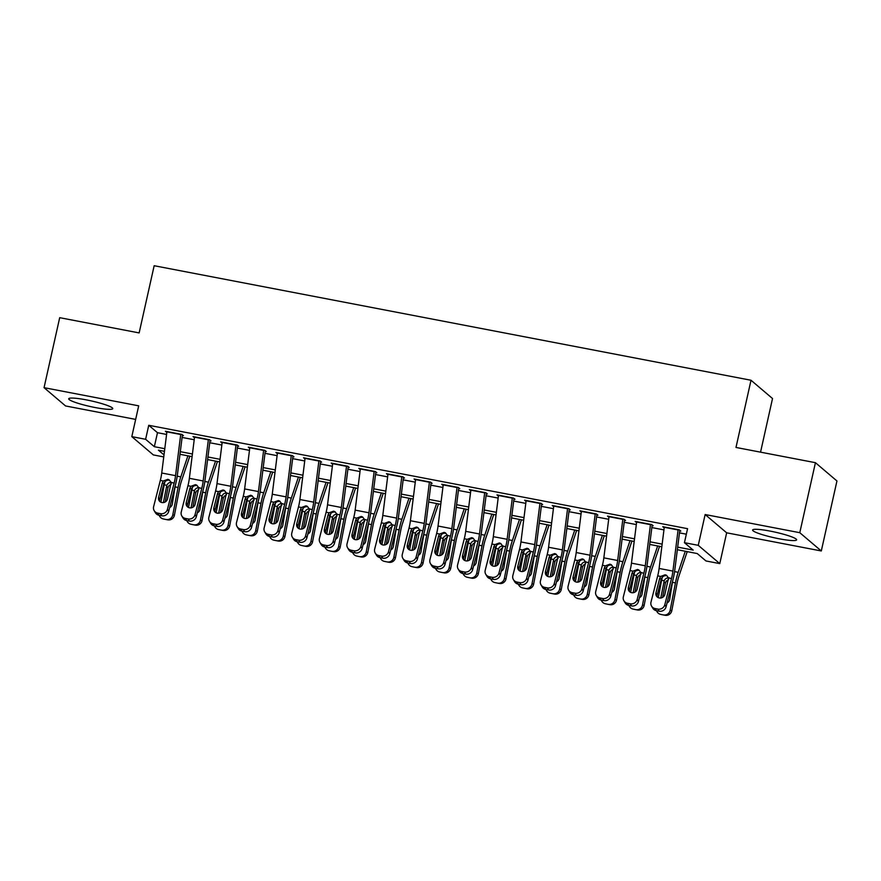 <?xml version="1.0" encoding="UTF-8"?>
<svg xmlns="http://www.w3.org/2000/svg" width="881" height="881" viewBox="0 0 881 881"><rect width="100%" height="100%" fill="white"/><g stroke="black" fill="none" stroke-linecap="round" stroke-linejoin="round"><path stroke-width="1.32" d="M95.269 407.562A22.565 2.852 -167.4 0 0 112.746 408.63A22.565 2.852 -167.4 0 0 86.195 399.853A22.565 2.852 -167.4 0 0 68.718 398.785A22.565 2.852 -167.4 0 0 95.269 407.562M779.156 538.787A22.565 2.852 -167.4 0 0 796.633 539.855A22.565 2.852 -167.4 0 0 770.082 531.089A22.565 2.852 -167.4 0 0 752.605 530.021A22.565 2.852 -167.4 0 0 779.156 538.787M163.756 456.92L153.327 454.915L131.809 436.635L145.618 439.289L154.351 446.7L164.78 448.704M760.545 452.162L772.527 398.531L751.008 380.251L154.164 265.721L139.143 332.919L59.699 317.678L44.05 387.673L65.568 405.954L135.652 419.4M751.008 380.251L735.987 447.449L815.432 462.69L836.95 480.971L821.301 550.966L799.783 532.697L705.141 514.537L698.259 545.328L719.777 563.609L705.967 560.955L697.234 553.554L677.357 549.733M705.141 514.537L726.66 532.807L821.301 550.966M726.66 532.807L719.777 563.609M815.432 462.69L799.783 532.697M183.435 435.677L181.982 434.443L165.397 431.261L166.828 432.461M211.066 440.974L209.612 439.74L193.038 436.558L194.459 437.769M238.696 446.282L237.242 445.037L220.668 441.866L222.089 443.066M266.326 451.579L264.873 450.345L248.299 447.163L249.719 448.374M293.957 456.887L292.503 455.642L275.929 452.46L277.35 453.671M321.598 462.184L320.144 460.95L303.56 457.768L304.98 458.979M349.228 467.481L347.775 466.247L331.19 463.065L332.611 464.276M376.859 472.789L375.405 471.555L358.82 468.373L360.252 469.584M404.489 478.086L403.035 476.852L386.451 473.67L387.882 474.881M432.119 483.394L430.666 482.16L414.092 478.978L415.513 480.189M459.75 488.691L458.296 487.457L441.722 484.275L443.143 485.486M487.38 493.999L485.927 492.765L469.353 489.583L470.773 490.794M515.011 499.296L513.557 498.062L496.983 494.88L498.404 496.091M542.652 504.604L541.198 503.37L524.613 500.188L526.034 501.388M570.282 509.901L568.829 508.667L552.244 505.485L553.664 506.696M597.913 515.209L596.459 513.975L579.874 510.793L581.306 511.993M625.543 520.506L624.089 519.272L607.505 516.09L608.936 517.301M653.173 525.814L651.72 524.569L635.146 521.398L636.567 522.598M677.676 547.123L693.171 550.096L684.438 542.685L687.565 528.677L148.746 425.292L157.479 432.703L166.575 434.443M182.103 437.428L194.205 439.751M209.733 442.725L221.836 445.048M237.363 448.033L249.466 450.356M264.994 453.33L277.108 455.653M292.624 458.638L304.738 460.961M320.255 463.935L332.368 466.258M347.896 469.243L359.999 471.555M375.526 474.54L387.629 476.863M403.157 479.837L415.259 482.16M430.787 485.145L442.89 487.468M458.417 490.442L470.531 492.765M486.048 495.75L498.161 498.073M513.678 501.047L525.792 503.37M541.308 506.355L553.422 508.678M568.95 511.652L581.053 513.975M596.58 516.96L608.683 519.283M624.211 522.257L636.313 524.58M651.841 527.565L663.944 529.888M679.471 532.862L686.343 534.183M680.804 531.111L679.35 529.877L662.776 526.695L664.197 527.906M131.809 436.635L138.691 405.833L44.05 387.673M148.746 425.292L145.618 439.289M684.438 542.685L698.259 545.328M164.461 451.314L158.415 450.158L164.009 454.904M661.829 546.76L649.726 544.436M634.199 541.452L622.085 539.128M606.568 536.155L594.455 533.831M578.938 530.847L566.824 528.523M551.297 525.55L539.194 523.226M523.666 520.242L511.564 517.918M496.036 514.945L483.933 512.621M468.406 509.636L456.303 507.313M440.775 504.339L428.662 502.016M413.145 499.031L401.031 496.708M385.515 493.734L373.401 491.411M357.884 488.426L345.77 486.103M330.243 483.129L318.14 480.806M302.612 477.832L290.51 475.509M274.982 472.524L262.879 470.201M247.352 467.227L235.249 464.904M219.721 461.919L207.608 459.596M192.091 456.622L179.977 454.299M180.308 451.678L192.421 454.001M207.938 456.986L220.052 459.309M235.568 462.283L247.682 464.606M263.21 467.591L275.312 469.914M290.84 472.888L302.943 475.211M318.47 478.196L330.573 480.519M346.101 483.493L358.204 485.816M373.731 488.801L385.834 491.124M401.362 494.098L413.475 496.421M428.992 499.406L441.106 501.718M456.622 504.703L468.736 507.027M484.264 510L496.366 512.324M511.894 515.308L523.997 517.632M539.524 520.605L551.627 522.929M567.155 525.913L579.258 528.237M594.785 531.21L606.899 533.534M622.415 536.518L634.529 538.842M650.046 541.815L662.16 544.139M157.479 432.703L154.351 446.7M678.128 529.646A10.12 2.346 100.9 0 0 678.084 529.944L672.919 571.097A14.459 3.348 -79.1 0 1 671.509 578.52L664.814 604.729L666.058 606.833A5.782 5.44 149.3 0 1 659.142 611.205L657.898 609.101A5.782 5.44 -30.7 0 0 664.814 604.729M679.714 530.902L674.868 569.489A21.695 5.022 -79.1 0 1 672.754 580.623L666.058 606.833M664.318 526.992A10.12 2.346 100.9 0 0 664.274 527.301L659.098 568.454A14.459 3.348 -79.1 0 1 657.7 575.866L650.993 602.086A5.782 5.44 -30.7 0 0 655.134 608.573L657.898 609.101M666.697 575.667C664.362 575.403 662.633 576.339 661.51 578.465L661.224 579.269L659.671 578.365L655.982 592.781L657.226 594.884L661.224 579.269M655.134 608.573L656.378 610.676L659.142 611.205M656.378 610.676A5.782 5.44 149.3 0 1 652.799 608.198L651.544 606.095M657.226 594.884A4.625 4.35 -30.7 0 0 657.204 596.944M659.671 578.365L660.673 576.438L665.166 574.775L666.543 575.282L668.536 577.947L664.825 594.477A4.625 4.35 149.3 0 1 656.422 595.985A4.625 4.35 149.3 0 1 655.982 592.781M662.248 577.308A21.695 5.022 100.9 0 0 661.631 580.249L658.272 597.648M685.286 551.253L678.183 572.309A21.695 5.022 100.9 0 0 675.441 582.903L670.155 610.313L671.796 610.665A5.782 5.627 102 0 1 665.166 615.279L662.413 614.751A5.782 5.627 102 0 1 662.204 614.707M687.202 551.627L678.91 576.185A14.459 3.348 100.9 0 0 677.082 583.255L671.796 610.665M660.783 598.012A4.625 4.504 102 0 1 660.794 597.913L664.197 580.744C665.243 578.553 666.95 577.606 669.329 577.892M672.677 580.942L669.637 599.609A4.625 4.504 102 0 1 667.049 602.967M665.166 615.279L662.413 614.751M663.536 614.927A5.782 5.627 -78 0 0 670.155 610.313M656.554 610.709A5.782 5.627 -78 0 0 660.772 614.398M668.602 579.566L666.245 581.174L665.342 583.189L662.611 597.384M650.497 524.338A10.12 2.346 100.9 0 0 650.453 524.647L645.288 565.8A14.459 3.348 -79.1 0 1 643.879 573.212L637.183 599.432L638.428 601.536A5.782 5.44 149.3 0 1 631.512 605.908L630.267 603.804A5.782 5.44 -30.7 0 0 637.183 599.432M652.083 525.605L647.238 564.192A21.695 5.022 -79.1 0 1 645.123 575.315L638.428 601.536M636.677 521.684A10.12 2.346 100.9 0 0 636.644 521.993L631.468 563.146A14.459 3.348 -79.1 0 1 630.058 570.569L623.363 596.778A5.782 5.44 -30.7 0 0 627.503 603.276L630.267 603.804M639.066 570.359C636.732 570.095 635.003 571.031 633.868 573.157L633.582 573.96L632.029 573.057L628.351 587.484L629.596 589.576L633.582 573.96M627.503 603.276L628.748 605.379L631.512 605.908M628.748 605.379A5.782 5.44 149.3 0 1 625.169 602.89L623.913 600.787M629.596 589.576A4.625 4.35 -30.7 0 0 629.574 591.647M632.029 573.057L633.043 571.141L637.536 569.467L638.912 569.985L640.905 572.65L637.194 589.18A4.625 4.35 149.3 0 1 628.792 590.688A4.625 4.35 149.3 0 1 628.351 587.484M622.867 519.041A10.12 2.346 100.9 0 0 622.823 519.35L617.658 560.492A14.459 3.348 -79.1 0 1 616.248 567.915L609.553 594.124L610.797 596.228A5.782 5.44 149.3 0 1 603.881 600.6L602.637 598.496A5.782 5.44 -30.7 0 0 609.553 594.124M624.453 520.297L619.607 558.895A21.695 5.022 -79.1 0 1 617.493 570.018L610.797 596.228M609.046 516.387A10.12 2.346 100.9 0 0 609.013 516.695L603.837 557.849A14.459 3.348 -79.1 0 1 602.428 565.261L595.732 591.481A5.782 5.44 -30.7 0 0 599.873 597.968L602.637 598.496M611.436 565.062C609.101 564.798 607.361 565.734 606.238 567.86L605.952 568.663L604.399 567.76L600.721 582.176L601.965 584.279L605.952 568.663M599.873 597.968L601.117 600.071L603.881 600.6M601.117 600.071A5.782 5.44 149.3 0 1 597.527 597.593L596.283 595.49M601.965 584.279A4.625 4.35 -30.7 0 0 601.943 586.339M604.399 567.76L605.412 565.833L609.905 564.17L611.282 564.688L613.275 567.342L609.564 583.872A4.625 4.35 149.3 0 1 601.161 585.38A4.625 4.35 149.3 0 1 600.721 582.176M595.237 513.733A10.12 2.346 100.9 0 0 595.193 514.041L590.028 555.195A14.459 3.348 -79.1 0 1 588.618 562.607L581.923 588.827L583.167 590.931A5.782 5.44 149.3 0 1 576.251 595.303L575.007 593.199A5.782 5.44 -30.7 0 0 581.923 588.827M596.822 515L591.977 553.587A21.695 5.022 -79.1 0 1 589.863 564.71L583.167 590.931M581.416 511.079A10.12 2.346 100.9 0 0 581.383 511.387L576.207 552.541A14.459 3.348 -79.1 0 1 574.797 559.964L568.102 586.173A5.782 5.44 -30.7 0 0 572.243 592.671L575.007 593.199M583.806 559.754C581.46 559.49 579.731 560.426 578.608 562.552L578.321 563.366L576.769 562.452L573.091 576.879L574.335 578.982L578.321 563.366M572.243 592.671L573.487 594.774L576.251 595.303M573.487 594.774A5.782 5.44 149.3 0 1 569.897 592.285L568.652 590.182M574.335 578.982A4.625 4.35 -30.7 0 0 574.313 581.042M576.769 562.452L577.771 560.536L582.275 558.862L583.651 559.38L585.634 562.045L581.934 578.575A4.625 4.35 149.3 0 1 573.531 580.083A4.625 4.35 149.3 0 1 573.091 576.879M567.606 508.436A10.12 2.346 100.9 0 0 567.562 508.744L562.397 549.887A14.459 3.348 -79.1 0 1 560.988 557.31L554.281 583.519L555.537 585.623A5.782 5.44 149.3 0 1 548.621 589.995L547.376 587.891A5.782 5.44 -30.7 0 0 554.281 583.519M569.192 509.692L564.347 548.29A21.695 5.022 -79.1 0 1 562.232 559.413L555.537 585.623M553.786 505.782A10.12 2.346 100.9 0 0 553.742 506.09L548.577 547.244A14.459 3.348 -79.1 0 1 547.167 554.656L540.471 580.876A5.782 5.44 -30.7 0 0 544.612 587.363L547.376 587.891M556.164 554.457C553.83 554.193 552.101 555.129 550.977 557.255L550.691 558.058L549.138 557.155L545.46 571.571L546.705 573.674L550.691 558.058M544.612 587.363L545.857 589.466L548.621 589.995M545.857 589.466A5.782 5.44 149.3 0 1 542.267 586.988L541.022 584.885M546.705 573.674A4.625 4.35 -30.7 0 0 546.683 575.733M549.138 557.155L550.14 555.228L554.645 553.565L556.021 554.083L558.003 556.737L554.292 573.267A4.625 4.35 149.3 0 1 545.901 574.775A4.625 4.35 149.3 0 1 545.46 571.571M634.617 572A21.695 5.022 100.9 0 0 634.001 574.952L630.642 592.34M657.655 545.956L650.552 567.012A21.695 5.022 100.9 0 0 647.81 577.606L642.524 605.005L644.165 605.357A5.782 5.627 102 0 1 637.536 609.982L634.772 609.443A5.782 5.627 102 0 1 634.562 609.399M659.561 546.319L651.279 570.888A14.459 3.348 100.9 0 0 649.451 577.947L644.165 605.357M633.153 592.715A4.625 4.504 102 0 1 633.164 592.616L636.556 575.436C637.613 573.256 639.32 572.298 641.687 572.595M645.046 575.645L642.007 594.312A4.625 4.504 102 0 1 639.419 597.659M637.536 609.982L634.772 609.443M635.906 609.63A5.782 5.627 -78 0 0 642.524 605.005M628.924 605.412A5.782 5.627 -78 0 0 633.142 609.101M640.972 574.258L638.615 575.866L637.712 577.881L634.97 592.087M606.987 566.703A21.695 5.022 100.9 0 0 606.359 569.644L603.011 587.043M630.025 540.648L622.922 561.704A21.695 5.022 100.9 0 0 620.18 572.298L614.894 599.708L616.535 600.06A5.782 5.627 102 0 1 609.905 604.674L607.141 604.146A5.782 5.627 102 0 1 606.932 604.102M631.93 541.022L623.649 565.58A14.459 3.348 100.9 0 0 621.821 572.65L616.535 600.06M605.511 587.407A4.625 4.504 102 0 1 605.533 587.308L608.925 570.139C609.982 567.948 611.689 567.001 614.057 567.287M617.416 570.337L614.376 589.004A4.625 4.504 102 0 1 611.788 592.362M609.905 604.674L607.141 604.146M608.264 604.322A5.782 5.627 -78 0 0 614.894 599.708M601.294 600.104A5.782 5.627 -78 0 0 605.5 603.793M613.341 568.961L610.985 570.569L610.081 572.584L607.339 586.779M579.346 561.395A21.695 5.022 100.9 0 0 578.729 564.347L575.381 581.735M602.395 535.351L595.292 556.407A21.695 5.022 100.9 0 0 592.55 567.001L587.264 594.411L588.893 594.752A5.782 5.627 102 0 1 582.275 599.377L579.511 598.838A5.782 5.627 102 0 1 579.412 598.827A5.782 5.627 102 0 1 579.302 598.794M604.3 535.714L596.019 560.283A14.459 3.348 100.9 0 0 594.19 567.342L588.893 594.752M577.881 582.11A4.625 4.504 102 0 1 577.903 582.011L581.295 564.842C582.352 562.651 584.059 561.693 586.427 561.99M589.774 565.04L586.746 583.707A4.625 4.504 102 0 1 584.158 587.065M582.275 599.377L579.511 598.838M580.634 599.025A5.782 5.627 -78 0 0 587.264 594.411M573.663 594.807A5.782 5.627 -78 0 0 577.87 598.496M585.711 563.653L583.343 565.261L582.451 567.276L579.709 581.482M551.715 556.098A21.695 5.022 100.9 0 0 551.099 559.039L547.74 576.438M574.764 530.043L567.661 551.099A21.695 5.022 100.9 0 0 564.919 561.693L559.622 589.103L561.263 589.455A5.782 5.627 102 0 1 554.645 594.069L551.88 593.541A5.782 5.627 102 0 1 551.671 593.497M576.67 530.417L568.388 554.975A14.459 3.348 100.9 0 0 566.56 562.045L561.263 589.455M550.251 576.813A4.625 4.504 102 0 1 550.273 576.703L553.664 559.534C554.722 557.343 556.429 556.396 558.796 556.682M562.144 559.732L559.116 578.399A4.625 4.504 102 0 1 556.517 581.757M554.645 594.069L551.88 593.541M553.004 593.728A5.782 5.627 -78 0 0 559.622 589.103M546.022 589.499A5.782 5.627 -78 0 0 550.24 593.188M558.08 558.356L555.713 559.964L554.821 561.979L552.079 576.174M539.965 503.128A10.12 2.346 100.9 0 0 539.932 503.436L534.756 544.59A14.459 3.348 -79.1 0 1 533.346 552.013L526.651 578.222L527.906 580.326A5.782 5.44 149.3 0 1 520.99 584.698L519.746 582.594A5.782 5.44 -30.7 0 0 526.651 578.222M541.562 504.395L536.716 542.982A21.695 5.022 -79.1 0 1 534.602 554.105L527.906 580.326M526.155 500.485A10.12 2.346 100.9 0 0 526.111 500.782L520.946 541.936A14.459 3.348 -79.1 0 1 519.537 549.359L512.841 575.568A5.782 5.44 -30.7 0 0 516.982 582.066L519.746 582.594M528.534 549.149C526.199 548.885 524.47 549.821 523.347 551.947L523.061 552.761L521.508 551.847L517.819 566.274L519.074 568.377L523.061 552.761M516.982 582.066L518.226 584.169L520.99 584.698M518.226 584.169A5.782 5.44 149.3 0 1 514.636 581.68L513.392 579.577M519.074 568.377A4.625 4.35 -30.7 0 0 519.052 570.436M521.508 551.847L522.51 549.931L527.003 548.257L528.38 548.775L530.373 551.44L526.662 567.97A4.625 4.35 149.3 0 1 518.259 569.478A4.625 4.35 149.3 0 1 517.819 566.274M524.085 550.79A21.695 5.022 100.9 0 0 523.468 553.742L520.109 571.141M547.134 524.746L540.031 545.802A21.695 5.022 100.9 0 0 537.289 556.396L531.992 583.806L533.633 584.147A5.782 5.627 102 0 1 527.014 588.772L524.25 588.244A5.782 5.627 102 0 1 524.14 588.222A5.782 5.627 102 0 1 524.041 588.189M549.039 525.109L540.747 549.678A14.459 3.348 100.9 0 0 538.919 556.737L533.633 584.147M522.62 571.505A4.625 4.504 102 0 1 522.642 571.406L526.034 554.237C527.08 552.046 528.798 551.099 531.166 551.385M534.514 554.435L531.485 573.102A4.625 4.504 102 0 1 528.886 576.46M527.014 588.772L524.25 588.244M525.373 588.42A5.782 5.627 -78 0 0 531.992 583.806M518.391 584.202A5.782 5.627 -78 0 0 522.609 587.891M530.45 553.048L528.082 554.656L527.19 556.671L524.448 570.877M512.335 497.831A10.12 2.346 100.9 0 0 512.302 498.139L507.126 539.293A14.459 3.348 -79.1 0 1 505.716 546.705L499.02 572.914L500.265 575.018A5.782 5.44 149.3 0 1 493.36 579.39L492.105 577.286A5.782 5.44 -30.7 0 0 499.02 572.914M513.931 499.087L509.075 537.685A21.695 5.022 -79.1 0 1 506.971 548.808L500.265 575.018M498.525 495.177A10.12 2.346 100.9 0 0 498.481 495.485L493.316 536.639A14.459 3.348 -79.1 0 1 491.906 544.051L485.211 570.271A5.782 5.44 -30.7 0 0 489.34 576.758L492.105 577.286M500.904 543.852C498.569 543.588 496.84 544.524 495.717 546.649L495.43 547.453L493.878 546.55L490.188 560.966L491.444 563.069L495.43 547.453M489.34 576.758L490.596 578.861L493.36 579.39M490.596 578.861A5.782 5.44 149.3 0 1 487.006 576.383L485.761 574.28M491.444 563.069A4.625 4.35 -30.7 0 0 491.411 565.128M493.878 546.55L494.88 544.623L499.373 542.96L500.749 543.478L502.743 546.132L499.031 562.662A4.625 4.35 149.3 0 1 490.629 564.181A4.625 4.35 149.3 0 1 490.188 560.966M496.455 545.493A21.695 5.022 100.9 0 0 495.838 548.434L492.479 565.833M519.493 519.449L512.39 540.494A21.695 5.022 100.9 0 0 509.659 551.088L504.361 578.498L506.002 578.85A5.782 5.627 102 0 1 499.384 583.464L496.62 582.936A5.782 5.627 102 0 1 496.41 582.892M521.409 519.812L513.116 544.381A14.459 3.348 100.9 0 0 511.288 551.44L506.002 578.85M494.99 566.208A4.625 4.504 102 0 1 495.012 566.098L498.404 548.929C499.45 546.738 501.168 545.791 503.536 546.077M506.883 549.127L503.855 567.793A4.625 4.504 102 0 1 501.256 571.152M499.384 583.464L496.62 582.936M497.743 583.123A5.782 5.627 -78 0 0 504.361 578.498M490.761 578.894A5.782 5.627 -78 0 0 494.869 582.572A5.782 5.627 -78 0 0 494.979 582.583M502.82 547.751L500.452 549.359L499.56 551.374L496.818 565.569M484.704 492.523A10.12 2.346 100.9 0 0 484.671 492.831L479.495 533.985A14.459 3.348 -79.1 0 1 478.086 541.408L471.39 567.617L472.634 569.721A5.782 5.44 149.3 0 1 465.719 574.093L464.474 571.989A5.782 5.44 -30.7 0 0 471.39 567.617M486.301 493.789L481.444 532.377A21.695 5.022 -79.1 0 1 479.33 543.511L472.634 569.721M470.895 489.88A10.12 2.346 100.9 0 0 470.85 490.177L465.686 531.331A14.459 3.348 -79.1 0 1 464.276 538.754L457.58 564.963A5.782 5.44 -30.7 0 0 461.71 571.461L464.474 571.989M473.273 538.544C470.939 538.28 469.21 539.216 468.086 541.341L467.8 542.156L466.247 541.242L462.558 555.669L463.802 557.772L467.8 542.156M461.71 571.461L462.966 573.564L465.719 574.093M462.966 573.564A5.782 5.44 149.3 0 1 459.375 571.075L458.131 568.972M463.802 557.772A4.625 4.35 -30.7 0 0 463.78 559.831M466.247 541.242L467.249 539.326L471.742 537.652L473.119 538.17L475.112 540.835L471.401 557.365A4.625 4.35 149.3 0 1 462.999 558.873A4.625 4.35 149.3 0 1 462.558 555.669M468.824 540.185A21.695 5.022 100.9 0 0 468.207 543.137L464.849 560.536M491.862 514.141L484.759 535.196A21.695 5.022 100.9 0 0 482.017 545.791L476.731 573.201L478.372 573.542A5.782 5.627 102 0 1 471.753 578.167L468.989 577.639A5.782 5.627 102 0 1 468.78 577.595M493.778 514.504L485.486 539.073A14.459 3.348 100.9 0 0 483.658 546.132L478.372 573.542M467.359 560.9A4.625 4.504 102 0 1 467.37 560.801L470.773 543.632C471.82 541.441 473.538 540.494 475.905 540.78M479.253 543.83L476.214 562.496A4.625 4.504 102 0 1 473.626 565.855M471.753 578.167L468.989 577.639M470.113 577.815A5.782 5.627 -78 0 0 476.731 573.201M463.131 573.597A5.782 5.627 -78 0 0 467.348 577.286M475.178 542.443L472.822 544.051L471.919 546.077L469.188 560.272M457.074 487.226A10.12 2.346 100.9 0 0 457.03 487.534L451.865 528.688A14.459 3.348 -79.1 0 1 450.455 536.1L443.76 562.32L445.004 564.413A5.782 5.44 149.3 0 1 438.088 568.785L436.844 566.692A5.782 5.44 -30.7 0 0 443.76 562.32M458.66 488.481L453.814 527.08A21.695 5.022 -79.1 0 1 451.7 538.203L445.004 564.413M443.264 484.572A10.12 2.346 100.9 0 0 443.22 484.88L438.044 526.034A14.459 3.348 -79.1 0 1 436.646 533.446L429.939 559.666A5.782 5.44 -30.7 0 0 434.08 566.153L436.844 566.692M445.643 533.247C443.308 532.983 441.579 533.919 440.456 536.044L440.17 536.848L438.617 535.945L434.928 550.361L436.172 552.464L440.17 536.848M434.08 566.153L435.324 568.256L438.088 568.785M435.324 568.256A5.782 5.44 149.3 0 1 431.745 565.778L430.49 563.675M436.172 552.464A4.625 4.35 -30.7 0 0 436.15 554.523M438.617 535.945L439.619 534.018L444.112 532.355L445.489 532.873L447.482 535.527L443.771 552.057A4.625 4.35 149.3 0 1 435.368 553.576A4.625 4.35 149.3 0 1 434.928 550.361M441.194 534.888A21.695 5.022 100.9 0 0 440.577 537.839L437.218 555.228M464.232 508.844L457.129 529.888A21.695 5.022 100.9 0 0 454.387 540.482L449.101 567.893L450.742 568.245A5.782 5.627 102 0 1 444.112 572.859L441.359 572.331A5.782 5.627 102 0 1 441.139 572.287M466.148 509.207L457.856 533.776A14.459 3.348 100.9 0 0 456.028 540.835L450.742 568.245M439.729 555.603A4.625 4.504 102 0 1 439.74 555.493L443.143 538.324C444.189 536.133 445.896 535.185 448.275 535.472M451.623 538.522L448.583 557.199A4.625 4.504 102 0 1 445.995 560.547M444.112 572.859L441.359 572.331M442.482 572.518A5.782 5.627 -78 0 0 449.101 567.893M435.5 568.289A5.782 5.627 -78 0 0 439.718 571.989M447.548 537.146L445.191 538.754L444.288 540.769L441.557 554.964M429.443 481.918A10.12 2.346 100.9 0 0 429.399 482.226L424.235 523.38A14.459 3.348 -79.1 0 1 422.825 530.803L416.129 557.012L417.374 559.116A5.782 5.44 149.3 0 1 410.458 563.488L409.213 561.384A5.782 5.44 -30.7 0 0 416.129 557.012M431.029 483.184L426.184 521.772A21.695 5.022 -79.1 0 1 424.069 532.906L417.374 559.116M415.623 479.275A10.12 2.346 100.9 0 0 415.59 479.583L410.414 520.726A14.459 3.348 -79.1 0 1 409.004 528.148L402.309 554.358A5.782 5.44 -30.7 0 0 406.449 560.856L409.213 561.384M418.012 527.939C415.678 527.686 413.949 528.611 412.815 530.747L412.528 531.551L410.975 530.648L407.297 545.064L408.542 547.167L412.528 531.551M406.449 560.856L407.694 562.959L410.458 563.488M407.694 562.959A5.782 5.44 149.3 0 1 404.104 560.47L402.859 558.378M408.542 547.167A4.625 4.35 -30.7 0 0 408.52 549.226M410.975 530.648L411.989 528.721L416.482 527.047L417.858 527.565L419.852 530.23L416.14 546.76A4.625 4.35 149.3 0 1 407.738 548.268A4.625 4.35 149.3 0 1 407.297 545.064M413.563 529.58A21.695 5.022 100.9 0 0 412.947 532.531L409.588 549.931M436.602 503.536L429.499 524.591A21.695 5.022 100.9 0 0 426.756 535.185L421.47 562.596L423.111 562.937A5.782 5.627 102 0 1 416.482 567.562L413.718 567.034A5.782 5.627 102 0 1 413.508 566.99M438.507 503.899L430.225 528.468A14.459 3.348 100.9 0 0 428.397 535.527L423.111 562.937M412.099 550.295A4.625 4.504 102 0 1 412.11 550.196L415.502 533.027C416.559 530.836 418.266 529.888 420.633 530.175M423.992 533.225L420.953 551.891A4.625 4.504 102 0 1 418.365 555.25M416.482 567.562L413.718 567.034M414.841 567.21A5.782 5.627 -78 0 0 421.47 562.596M407.87 562.992A5.782 5.627 -78 0 0 412.088 566.681M419.918 531.849L417.561 533.457L416.658 535.472L413.916 549.667M401.813 476.621A10.12 2.346 100.9 0 0 401.769 476.929L396.604 518.083A14.459 3.348 -79.1 0 1 395.195 525.494L388.499 551.715L389.743 553.819A5.782 5.44 149.3 0 1 382.828 558.191L381.583 556.087A5.782 5.44 -30.7 0 0 388.499 551.715M403.399 477.876L398.553 516.475A21.695 5.022 -79.1 0 1 396.439 527.598L389.743 553.819M387.992 473.967A10.12 2.346 100.9 0 0 387.959 474.275L382.783 515.429A14.459 3.348 -79.1 0 1 381.374 522.84L374.678 549.061A5.782 5.44 -30.7 0 0 378.819 555.548L381.583 556.087M390.382 522.642C388.047 522.378 386.307 523.314 385.184 525.439L384.898 526.243L383.345 525.34L379.667 539.756L380.911 541.859L384.898 526.243M378.819 555.548L380.063 557.651L382.828 558.191M380.063 557.651A5.782 5.44 149.3 0 1 376.473 555.173L375.229 553.07M380.911 541.859A4.625 4.35 -30.7 0 0 380.889 543.929M383.345 525.34L384.358 523.413L388.851 521.75L390.228 522.268L392.221 524.922L388.51 541.452A4.625 4.35 149.3 0 1 380.107 542.971A4.625 4.35 149.3 0 1 379.667 539.756M385.933 524.283A21.695 5.022 100.9 0 0 385.305 527.234L381.958 544.623M408.971 498.239L401.868 519.283A21.695 5.022 100.9 0 0 399.126 529.877L393.84 557.288L395.481 557.64A5.782 5.627 102 0 1 388.851 562.254L386.087 561.726A5.782 5.627 102 0 1 385.878 561.682M410.876 498.602L402.595 523.171A14.459 3.348 100.9 0 0 400.767 530.23L395.481 557.64M384.457 544.998A4.625 4.504 102 0 1 384.479 544.899L387.871 527.719C388.928 525.528 390.635 524.58 393.003 524.878M396.362 527.928L393.322 546.594A4.625 4.504 102 0 1 390.735 549.942M388.851 562.254L386.087 561.726M387.211 561.913A5.782 5.627 -78 0 0 393.84 557.288M380.24 557.684A5.782 5.627 -78 0 0 384.446 561.384M392.287 526.541L389.931 528.148L389.028 530.164L386.285 544.37M374.183 471.313A10.12 2.346 100.9 0 0 374.139 471.621L368.974 512.775A14.459 3.348 -79.1 0 1 367.564 520.197L360.869 546.407L362.113 548.511A5.782 5.44 149.3 0 1 355.197 552.883L353.953 550.779A5.782 5.44 -30.7 0 0 360.869 546.407M375.769 472.579L370.923 511.167A21.695 5.022 -79.1 0 1 368.809 522.301L362.113 548.511M360.362 468.67A10.12 2.346 100.9 0 0 360.329 468.978L355.153 510.121A14.459 3.348 -79.1 0 1 353.744 517.543L347.048 543.753A5.782 5.44 -30.7 0 0 351.189 550.251L353.953 550.779M362.752 517.334C360.406 517.081 358.677 518.006 357.554 520.142L357.268 520.946L355.715 520.043L352.037 534.459L353.281 536.562L357.268 520.946M351.189 550.251L352.433 552.354L355.197 552.883M352.433 552.354A5.782 5.44 149.3 0 1 348.843 549.876L347.599 547.773M353.281 536.562A4.625 4.35 -30.7 0 0 353.259 538.621M355.715 520.043L356.717 518.116L361.221 516.442L362.598 516.96L364.58 519.625L360.88 536.155A4.625 4.35 149.3 0 1 352.477 537.663A4.625 4.35 149.3 0 1 352.037 534.459M358.292 518.975A21.695 5.022 100.9 0 0 357.675 521.926L354.316 539.326M381.341 492.931L374.238 513.986A21.695 5.022 100.9 0 0 371.496 524.58L366.21 551.991L367.84 552.332A5.782 5.627 102 0 1 361.221 556.957L358.457 556.429A5.782 5.627 102 0 1 358.248 556.385M383.246 493.294L374.965 517.863A14.459 3.348 100.9 0 0 373.137 524.922L367.84 552.332M356.827 539.69A4.625 4.504 102 0 1 356.849 539.59L360.241 522.422C361.298 520.231 363.005 519.283 365.373 519.57M368.721 522.62L365.692 541.286A4.625 4.504 102 0 1 363.104 544.645M361.221 556.957L358.457 556.429M359.58 556.605A5.782 5.627 -78 0 0 366.21 551.991M352.609 552.387A5.782 5.627 -78 0 0 356.816 556.076M364.657 521.244L362.289 522.851L361.397 524.867L358.655 539.062M346.552 466.016A10.12 2.346 100.9 0 0 346.508 466.324L341.332 507.478A14.459 3.348 -79.1 0 1 339.934 514.889L333.227 541.11L334.483 543.214A5.782 5.44 149.3 0 1 327.567 547.586L326.322 545.482A5.782 5.44 -30.7 0 0 333.227 541.11M348.138 467.271L343.293 505.87A21.695 5.022 -79.1 0 1 341.178 516.993L334.483 543.214M332.732 463.362A10.12 2.346 100.9 0 0 332.688 463.67L327.523 504.824A14.459 3.348 -79.1 0 1 326.113 512.246L319.418 538.456A5.782 5.44 -30.7 0 0 323.558 544.943L326.322 545.482M335.11 512.037C332.776 511.773 331.047 512.709 329.923 514.834L329.637 515.638L328.084 514.735L324.406 529.151L325.651 531.254L329.637 515.638M323.558 544.943L324.803 547.046L327.567 547.586M324.803 547.046A5.782 5.44 149.3 0 1 321.213 544.568L319.968 542.465M325.651 531.254A4.625 4.35 -30.7 0 0 325.629 533.324M328.084 514.735L329.087 512.808L333.591 511.145L334.967 511.663L336.949 514.317L333.238 530.847A4.625 4.35 149.3 0 1 324.847 532.366A4.625 4.35 149.3 0 1 324.406 529.151M330.661 513.678A21.695 5.022 100.9 0 0 330.045 516.629L326.686 534.018M353.71 487.634L346.607 508.689A21.695 5.022 100.9 0 0 343.865 519.272L338.568 546.683L340.209 547.035A5.782 5.627 102 0 1 333.591 551.649L330.827 551.121A5.782 5.627 102 0 1 330.617 551.077M355.616 487.997L347.334 512.566A14.459 3.348 100.9 0 0 345.506 519.625L340.209 547.035M329.197 534.393A4.625 4.504 102 0 1 329.219 534.293L332.611 517.114C333.668 514.933 335.375 513.975 337.742 514.273M341.09 517.323L338.062 535.989A4.625 4.504 102 0 1 335.463 539.337M333.591 551.649L330.827 551.121M331.95 551.308A5.782 5.627 -78 0 0 338.568 546.683M324.968 547.079A5.782 5.627 -78 0 0 329.186 550.779M337.027 515.936L334.659 517.543L333.767 519.559L331.025 533.765M318.911 460.719A10.12 2.346 100.9 0 0 318.878 461.016L313.702 502.17A14.459 3.348 -79.1 0 1 312.292 509.592L305.597 535.802L306.852 537.906A5.782 5.44 149.3 0 1 299.936 542.278L298.681 540.174A5.782 5.44 -30.7 0 0 305.597 535.802M320.508 461.974L315.662 500.562A21.695 5.022 -79.1 0 1 313.548 511.696L306.852 537.906M305.101 458.065A10.12 2.346 100.9 0 0 305.057 458.373L299.892 499.527A14.459 3.348 -79.1 0 1 298.483 506.938L291.787 533.148A5.782 5.44 -30.7 0 0 295.928 539.646L298.681 540.174M307.48 506.729C305.145 506.476 303.416 507.401 302.293 509.537L302.007 510.341L300.454 509.438L296.765 523.854L298.02 525.957L302.007 510.341M295.928 539.646L297.172 541.749L299.936 542.278M297.172 541.749A5.782 5.44 149.3 0 1 293.582 539.271L292.338 537.168M298.02 525.957A4.625 4.35 -30.7 0 0 297.998 528.016M300.454 509.438L301.456 507.511L305.949 505.837L307.326 506.355L309.319 509.02L305.608 525.55A4.625 4.35 149.3 0 1 297.205 527.058A4.625 4.35 149.3 0 1 296.765 523.854M291.281 455.411A10.12 2.346 100.9 0 0 291.248 455.719L286.072 496.873A14.459 3.348 -79.1 0 1 284.662 504.284L277.967 530.505L279.211 532.609A5.782 5.44 149.3 0 1 272.306 536.981L271.051 534.877A5.782 5.44 -30.7 0 0 277.967 530.505M292.877 456.677L288.021 495.265A21.695 5.022 -79.1 0 1 285.918 506.388L279.211 532.609M277.471 452.757A10.12 2.346 100.9 0 0 277.427 453.065L272.262 494.219A14.459 3.348 -79.1 0 1 270.852 501.641L264.157 527.851A5.782 5.44 -30.7 0 0 268.287 534.349L271.051 534.877M279.85 501.432C277.515 501.168 275.786 502.104 274.663 504.229L274.376 505.033L272.824 504.13L269.134 518.546L270.379 520.649L274.376 505.033M268.287 534.349L269.542 536.452L272.306 536.981M269.542 536.452A5.782 5.44 149.3 0 1 265.952 533.963L264.707 531.86M270.379 520.649A4.625 4.35 -30.7 0 0 270.357 522.719M272.824 504.13L273.826 502.203L278.319 500.54L279.695 501.058L281.689 503.712L277.978 520.253A4.625 4.35 149.3 0 1 269.575 521.761A4.625 4.35 149.3 0 1 269.134 518.546M263.65 450.114A10.12 2.346 100.9 0 0 263.617 450.411L258.441 491.565A14.459 3.348 -79.1 0 1 257.032 498.987L250.336 525.197L251.581 527.301A5.782 5.44 149.3 0 1 244.665 531.672L243.42 529.569A5.782 5.44 -30.7 0 0 250.336 525.197M265.247 451.369L260.391 489.957A21.695 5.022 -79.1 0 1 258.276 501.091L251.581 527.301M249.841 447.46A10.12 2.346 100.9 0 0 249.797 447.768L244.632 488.922A14.459 3.348 -79.1 0 1 243.222 496.333L236.515 522.554A5.782 5.44 -30.7 0 0 240.656 529.04L243.42 529.569M252.219 496.135C249.885 495.871 248.156 496.807 247.032 498.932L246.746 499.736L245.193 498.833L241.504 513.249L242.749 515.352L246.746 499.736M240.656 529.04L241.912 531.144L244.665 531.672M241.912 531.144A5.782 5.44 149.3 0 1 238.322 528.666L237.066 526.563M242.749 515.352A4.625 4.35 -30.7 0 0 242.727 517.411M245.193 498.833L246.195 496.906L250.689 495.243L252.065 495.75L254.058 498.415L250.347 514.945A4.625 4.35 149.3 0 1 241.945 516.453A4.625 4.35 149.3 0 1 241.504 513.249M236.02 444.806A10.12 2.346 100.9 0 0 235.976 445.114L230.811 486.268A14.459 3.348 -79.1 0 1 229.401 493.679L222.706 519.9L223.95 522.004A5.782 5.44 149.3 0 1 217.034 526.375L215.79 524.272A5.782 5.44 -30.7 0 0 222.706 519.9M237.606 446.072L232.76 484.66A21.695 5.022 -79.1 0 1 230.646 495.783L223.95 522.004M222.199 442.152A10.12 2.346 100.9 0 0 222.166 442.46L216.99 483.614A14.459 3.348 -79.1 0 1 215.581 491.036L208.885 517.246A5.782 5.44 -30.7 0 0 213.026 523.743L215.79 524.272M224.589 490.827C222.254 490.563 220.525 491.499 219.402 493.624L219.105 494.428L217.552 493.525L213.874 507.952L215.118 510.044L219.105 494.428M213.026 523.743L214.27 525.847L217.034 526.375M214.27 525.847A5.782 5.44 149.3 0 1 210.691 523.358L209.436 521.255M215.118 510.044A4.625 4.35 -30.7 0 0 215.096 512.114M217.552 493.525L218.565 491.609L223.058 489.935L224.435 490.453L226.428 493.118L222.717 509.647A4.625 4.35 149.3 0 1 214.314 511.156A4.625 4.35 149.3 0 1 213.874 507.952M208.39 439.509A10.12 2.346 100.9 0 0 208.345 439.817L203.181 480.96A14.459 3.348 -79.1 0 1 201.771 488.382L195.075 514.592L196.32 516.695A5.782 5.44 149.3 0 1 189.404 521.067L188.16 518.964A5.782 5.44 -30.7 0 0 195.075 514.592M209.975 440.764L205.13 479.363A21.695 5.022 -79.1 0 1 203.015 490.486L196.32 516.695M194.569 436.855A10.12 2.346 100.9 0 0 194.536 437.163L189.36 478.317A14.459 3.348 -79.1 0 1 187.95 485.728L181.255 511.949A5.782 5.44 -30.7 0 0 185.395 518.435L188.16 518.964M196.959 485.53C194.624 485.266 192.895 486.202 191.761 488.327L191.474 489.131L189.922 488.228L186.243 502.644L187.488 504.747L191.474 489.131M185.395 518.435L186.64 520.539L189.404 521.067M186.64 520.539A5.782 5.44 149.3 0 1 183.05 518.061L181.805 515.958M187.488 504.747A4.625 4.35 -30.7 0 0 187.466 506.806M189.922 488.228L190.935 486.301L195.428 484.638L196.804 485.156L198.798 487.81L195.086 504.339A4.625 4.35 149.3 0 1 186.684 505.848A4.625 4.35 149.3 0 1 186.243 502.644M180.759 434.201A10.12 2.346 100.9 0 0 180.715 434.509L175.55 475.663A14.459 3.348 -79.1 0 1 174.141 483.074L167.445 509.295L168.689 511.398A5.782 5.44 149.3 0 1 161.774 515.77L160.529 513.667A5.782 5.44 -30.7 0 0 167.445 509.295M182.345 435.467L177.499 474.055A21.695 5.022 -79.1 0 1 175.385 485.178L168.689 511.398M166.938 431.547A10.12 2.346 100.9 0 0 166.905 431.855L161.73 473.009A14.459 3.348 -79.1 0 1 160.32 480.431L153.624 506.641A5.782 5.44 -30.7 0 0 157.765 513.138L160.529 513.667M169.328 480.222C166.994 479.958 165.254 480.894 164.13 483.019L163.844 483.834L162.291 482.92L158.613 497.347L159.857 499.45L163.844 483.834M157.765 513.138L159.009 515.242L161.774 515.77M159.009 515.242A5.782 5.44 149.3 0 1 155.419 512.753L154.175 510.65M159.857 499.45A4.625 4.35 -30.7 0 0 159.835 501.509M162.291 482.92L163.304 481.004L167.797 479.33L169.174 479.848L171.167 482.513L167.456 499.042A4.625 4.35 149.3 0 1 159.054 500.551A4.625 4.35 149.3 0 1 158.613 497.347M303.031 508.381A21.695 5.022 100.9 0 0 302.414 511.321L299.055 528.721M326.069 482.325L318.977 503.381A21.695 5.022 100.9 0 0 316.235 513.975L310.938 541.386L312.579 541.727A5.782 5.627 102 0 1 305.96 546.352L303.196 545.824A5.782 5.627 102 0 1 302.987 545.78M327.985 482.7L319.693 507.258A14.459 3.348 100.9 0 0 317.865 514.328L312.579 541.727M301.566 529.085A4.625 4.504 102 0 1 301.588 528.985L304.98 511.817C306.026 509.625 307.744 508.678 310.112 508.965M313.46 512.015L310.431 530.681A4.625 4.504 102 0 1 307.832 534.04M305.96 546.352L303.196 545.824M304.319 546A5.782 5.627 -78 0 0 310.938 541.386M297.338 541.782A5.782 5.627 -78 0 0 301.555 545.471M309.396 510.639L307.029 512.246L306.136 514.262L303.394 528.457M275.401 503.073A21.695 5.022 100.9 0 0 274.784 506.024L271.425 523.413M298.439 477.028L291.336 498.084A21.695 5.022 100.9 0 0 288.594 508.667L283.308 536.077L284.948 536.43A5.782 5.627 102 0 1 278.33 541.044L275.566 540.516A5.782 5.627 102 0 1 275.357 540.471M300.355 477.392L292.063 501.961A14.459 3.348 100.9 0 0 290.234 509.02L284.948 536.43M273.936 523.788A4.625 4.504 102 0 1 273.958 523.688L277.35 506.509C278.396 504.328 280.114 503.37 282.482 503.668M285.829 506.718L282.801 525.384A4.625 4.504 102 0 1 280.202 528.732M278.33 541.044L275.566 540.516M276.689 540.703A5.782 5.627 -78 0 0 283.308 536.077M269.707 536.474A5.782 5.627 -78 0 0 273.925 540.174M281.766 505.331L279.398 506.938L278.506 508.954L275.764 523.16M247.77 497.776A21.695 5.022 100.9 0 0 247.154 500.716L243.795 518.116M270.808 471.72L263.705 492.776A21.695 5.022 100.9 0 0 260.963 503.37L255.677 530.78L257.318 531.133A5.782 5.627 102 0 1 250.7 535.747L247.935 535.219A5.782 5.627 102 0 1 247.726 535.174M272.725 472.095L264.432 496.653A14.459 3.348 100.9 0 0 262.604 503.723L257.318 531.133M246.306 518.48A4.625 4.504 102 0 1 246.317 518.38L249.719 501.212C250.766 499.02 252.473 498.073 254.851 498.36M258.199 501.41L255.16 520.076A4.625 4.504 102 0 1 252.572 523.435M250.7 535.747L247.935 535.219M249.059 535.395A5.782 5.627 -78 0 0 255.677 530.78M242.077 531.177A5.782 5.627 -78 0 0 246.295 534.866M254.124 500.034L251.768 501.641L250.865 503.657L248.134 517.852M220.14 492.468A21.695 5.022 100.9 0 0 219.523 495.419L216.164 512.808M243.178 466.423L236.075 487.479A21.695 5.022 100.9 0 0 233.333 498.073L228.047 525.472L229.688 525.825A5.782 5.627 102 0 1 223.058 530.45L220.294 529.91A5.782 5.627 102 0 1 220.085 529.866M245.094 466.787L236.802 491.356A14.459 3.348 100.9 0 0 234.974 498.415L229.688 525.825M218.675 513.183A4.625 4.504 102 0 1 218.686 513.083L222.078 495.904C223.135 493.723 224.842 492.765 227.221 493.063M230.569 496.113L227.529 514.779A4.625 4.504 102 0 1 224.941 518.127M223.058 530.45L220.294 529.91M221.428 530.098A5.782 5.627 -78 0 0 228.047 525.472M214.446 525.88A5.782 5.627 -78 0 0 218.664 529.569M226.494 494.726L224.137 496.333L223.234 498.349L220.503 512.555M192.51 487.171A21.695 5.022 100.9 0 0 191.893 490.111L188.534 507.511M215.548 461.115L208.445 482.171A21.695 5.022 100.9 0 0 205.702 492.765L200.416 520.175L202.057 520.528A5.782 5.627 102 0 1 195.428 525.142L192.664 524.613A5.782 5.627 102 0 1 192.454 524.569M217.453 461.49L209.171 486.048A14.459 3.348 100.9 0 0 207.343 493.118L202.057 520.528M191.045 507.874A4.625 4.504 102 0 1 191.056 507.775L194.448 490.607C195.505 488.415 197.212 487.468 199.58 487.755M202.938 490.805L199.899 509.471A4.625 4.504 102 0 1 197.311 512.83M195.428 525.142L192.664 524.613M193.787 524.79A5.782 5.627 -78 0 0 200.416 520.175M186.816 520.572A5.782 5.627 -78 0 0 191.034 524.261M198.864 489.429L196.507 491.036L195.604 493.052L192.862 507.247M164.879 481.863A21.695 5.022 100.9 0 0 164.251 484.814L160.904 502.203M187.917 455.818L180.814 476.874A21.695 5.022 100.9 0 0 178.072 487.468L172.786 514.878L174.416 515.22A5.782 5.627 102 0 1 167.797 519.845L165.033 519.305A5.782 5.627 102 0 1 164.934 519.294A5.782 5.627 102 0 1 164.824 519.261M189.822 456.182L181.541 480.751A14.459 3.348 100.9 0 0 179.713 487.81L174.416 515.22M163.403 502.577A4.625 4.504 102 0 1 163.426 502.478L166.817 485.31C167.875 483.118 169.581 482.16 171.949 482.458M175.297 485.508L172.269 504.174A4.625 4.504 102 0 1 169.681 507.533M167.797 519.845L165.033 519.305M166.157 519.493A5.782 5.627 -78 0 0 172.786 514.878M159.186 515.275A5.782 5.627 -78 0 0 163.392 518.964M171.233 484.121L168.866 485.728L167.974 487.744L165.232 501.95M668.536 577.947L671.509 578.52M657.7 575.866L660.673 576.438M659.098 568.454L672.919 571.097M664.274 527.301L678.084 529.944M675.441 582.903L672.875 582.407M678.183 572.309L674.582 571.615M664.197 580.744L661.631 580.249M665.342 583.189L663.955 581.592M640.905 572.65L643.879 573.212M630.058 570.569L633.043 571.141M631.468 563.146L645.288 565.8M636.644 521.993L650.453 524.647M613.275 567.342L616.248 567.915M602.428 565.261L605.412 565.833M603.837 557.849L617.658 560.492M609.013 516.695L622.823 519.35M585.634 562.045L588.618 562.607M574.797 559.964L577.771 560.536M576.207 552.541L590.028 555.195M581.383 511.387L595.193 514.041M558.003 556.737L560.988 557.31M547.167 554.656L550.14 555.228M548.577 547.244L562.397 549.887M553.742 506.09L567.562 508.744M647.81 577.606L645.244 577.11M650.552 567.012L646.94 566.318M636.556 575.436L634.001 574.952M637.712 577.881L636.313 576.284M620.18 572.298L617.614 571.802M622.922 561.704L619.31 561.01M608.925 570.139L606.359 569.644M610.081 572.584L608.683 570.987M592.55 567.001L589.984 566.505M595.292 556.407L591.68 555.713M581.295 564.842L578.729 564.347M582.451 567.276L581.053 565.679M564.919 561.693L562.353 561.197M567.661 551.099L564.049 550.405M553.664 559.534L551.099 559.039M554.821 561.979L553.422 560.382M530.373 551.44L533.346 552.013M519.537 549.359L522.51 549.931M520.946 541.936L534.756 544.59M526.111 500.782L539.932 503.436M537.289 556.396L534.723 555.9M540.031 545.802L536.419 545.108M526.034 554.237L523.468 553.742M527.19 556.671L525.792 555.074M502.743 546.132L505.716 546.705M491.906 544.051L494.88 544.623M493.316 536.639L507.126 539.293M498.481 495.485L512.302 498.139M509.659 551.088L507.093 550.603M512.39 540.494L508.789 539.8M498.404 548.929L495.838 548.434M499.56 551.374L498.161 549.777M475.112 540.835L478.086 541.408M464.276 538.754L467.249 539.326M465.686 531.331L479.495 533.985M470.85 490.177L484.671 492.831M482.017 545.791L479.462 545.295M484.759 535.196L481.158 534.503M470.773 543.632L468.207 543.137M471.919 546.077L470.531 544.469M447.482 535.527L450.455 536.1M436.646 533.446L439.619 534.018M438.044 526.034L451.865 528.688M443.22 484.88L457.03 487.534M454.387 540.482L451.821 539.998M457.129 529.888L453.528 529.206M443.143 538.324L440.577 537.839M444.288 540.769L442.89 539.172M419.852 530.23L422.825 530.803M409.004 528.148L411.989 528.721M410.414 520.726L424.235 523.38M415.59 479.583L429.399 482.226M426.756 535.185L424.19 534.69M429.499 524.591L425.886 523.898M415.502 533.027L412.947 532.531M416.658 535.472L415.259 533.864M392.221 524.922L395.195 525.494M381.374 522.84L384.358 523.413M382.783 515.429L396.604 518.083M387.959 474.275L401.769 476.929M399.126 529.877L396.56 529.393M401.868 519.283L398.256 518.601M387.871 527.719L385.305 527.234M389.028 530.164L387.629 528.567M364.58 519.625L367.564 520.197M353.744 517.543L356.717 518.116M355.153 510.121L368.974 512.775M360.329 468.978L374.139 471.621M371.496 524.58L368.93 524.085M374.238 513.986L370.626 513.293M360.241 522.422L357.675 521.926M361.397 524.867L359.999 523.259M336.949 514.317L339.934 514.889M326.113 512.246L329.087 512.808M327.523 504.824L341.332 507.478M332.688 463.67L346.508 466.324M343.865 519.272L341.299 518.788M346.607 508.689L342.995 507.996M332.611 517.114L330.045 516.629M333.767 519.559L332.368 517.962M309.319 509.02L312.292 509.592M298.483 506.938L301.456 507.511M299.892 499.527L313.702 502.17M305.057 458.373L318.878 461.016M281.689 503.712L284.662 504.284M270.852 501.641L273.826 502.203M272.262 494.219L286.072 496.873M277.427 453.065L291.248 455.719M254.058 498.415L257.032 498.987M243.222 496.333L246.195 496.906M244.632 488.922L258.441 491.565M249.797 447.768L263.617 450.411M226.428 493.118L229.401 493.679M215.581 491.036L218.565 491.609M216.99 483.614L230.811 486.268M222.166 442.46L235.976 445.114M198.798 487.81L201.771 488.382M187.95 485.728L190.935 486.301M189.36 478.317L203.181 480.96M194.536 437.163L208.345 439.817M171.167 482.513L174.141 483.074M160.32 480.431L163.304 481.004M161.73 473.009L175.55 475.663M166.905 431.855L180.715 434.509M316.235 513.975L313.669 513.48M318.977 503.381L315.365 502.688M304.98 511.817L302.414 511.321M306.136 514.262L304.738 512.654M288.594 508.667L286.039 508.183M291.336 498.084L287.735 497.391M277.35 506.509L274.784 506.024M278.506 508.954L277.108 507.357M260.963 503.37L258.408 502.875M263.705 492.776L260.104 492.083M249.719 501.212L247.154 500.716M250.865 503.657L249.477 502.06M233.333 498.073L230.767 497.578M236.075 487.479L232.463 486.786M222.078 495.904L219.523 495.419M223.234 498.349L221.836 496.752M205.702 492.765L203.137 492.27M208.445 482.171L204.833 481.478M194.448 490.607L191.893 490.111M195.604 493.052L194.205 491.455M178.072 487.468L175.506 486.973M180.814 476.874L177.202 476.18M166.817 485.31L164.251 484.814M167.974 487.744L166.575 486.147M660.662 614.376L662.303 614.729M633.032 609.079L634.672 609.421M605.401 603.771L607.042 604.124M577.771 598.474L579.412 598.827M550.14 593.166L551.77 593.519M522.51 587.869L524.14 588.222M494.869 582.572L496.51 582.914M467.238 577.264L468.879 577.617M439.608 571.967L441.249 572.309M411.978 566.659L413.618 567.012M384.347 561.362L385.988 561.704M356.717 556.054L358.358 556.407M329.087 550.757L330.716 551.099M301.456 545.449L303.086 545.802M273.815 540.152L275.456 540.494M246.184 534.844L247.825 535.196M218.554 529.547L220.195 529.888M190.924 524.239L192.565 524.591M163.293 518.942L164.934 519.294"/></g></svg>
